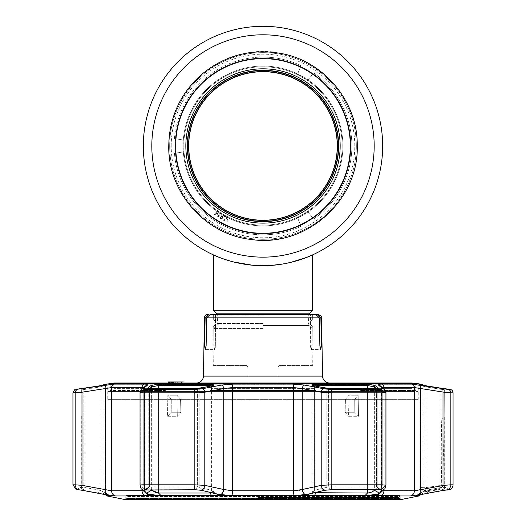 <?xml version="1.0" encoding="UTF-8"?>
<svg xmlns="http://www.w3.org/2000/svg" width="526" height="526" viewBox="0 0 526 526"><rect width="100%" height="100%" fill="white"/><g stroke="black" fill="none" stroke-linecap="round" stroke-linejoin="round"><path stroke-width="0.39" stroke-dasharray="2.63 1.97" d="M231.262 261.356L233.498 261.948L231.262 261.356M251.842 265.117L255.505 265.406M262.954 265.637L263 265.637C236.292 266.024 213.306 254.9 213.727 255.025C213.313 254.893 236.292 266.024 263 265.637L272.856 265.236M267.313 265.564L273.79 265.15M277.656 264.736L281.055 264.269M285.191 263.565L292.883 261.849M298.038 260.396L300.977 259.456M290.017 262.553L287.242 263.158M281.075 264.269L277.682 264.736M273.651 265.163L267.096 265.571M266.794 265.577L263.007 265.637M255.531 265.406L251.862 265.124M244.958 264.276L241.75 263.736M183.804 145.972A79.196 79.196 0 0 1 263 66.776A79.196 79.196 0 0 1 342.196 145.972A79.196 79.196 0 0 1 263 225.161A79.196 79.196 0 0 1 183.804 145.972A79.196 79.196 0 0 1 263 66.776A79.196 79.196 0 0 1 342.196 145.972A79.196 79.196 0 0 0 263 66.776A79.196 79.196 0 0 0 183.804 145.972A79.196 79.196 0 0 0 263 225.161A79.196 79.196 0 0 0 342.196 145.972A79.196 79.196 0 0 1 263 225.161A79.196 79.196 0 0 1 183.804 145.972A79.196 79.196 0 0 1 263 66.776A79.196 79.196 0 0 1 342.196 145.972A79.196 79.196 0 0 1 263 225.161A79.196 79.196 0 0 1 183.804 145.972A79.196 79.196 0 0 0 263 225.161A79.196 79.196 0 0 0 342.196 145.972A79.196 79.196 0 0 1 263 225.161A79.196 79.196 0 0 1 183.804 145.972M312.273 310.761L213.727 310.761M263 328.579L213.727 328.579L263 328.579M282.12 264.105L290.497 262.441M183.101 145.972A79.899 79.899 0 0 1 263 66.072A79.899 79.899 0 0 1 342.899 145.972A79.899 79.899 0 0 1 263 225.864A79.899 79.899 0 0 1 183.101 145.972A79.899 79.899 0 0 1 263 66.072A79.899 79.899 0 0 1 342.899 145.972A79.899 79.899 0 0 1 263 225.864A79.899 79.899 0 0 1 183.101 145.972A79.899 79.899 0 0 0 263 225.864A79.899 79.899 0 0 0 342.899 145.972A79.899 79.899 0 0 0 263 66.072A79.899 79.899 0 0 0 183.101 145.972A79.899 79.899 0 0 0 263 225.864A79.899 79.899 0 0 0 342.899 145.972A79.899 79.899 0 0 0 263 66.072A79.899 79.899 0 0 0 183.101 145.972M337.62 145.972A74.62 74.62 0 0 1 263 220.585A74.62 74.62 0 0 1 188.38 145.972A74.62 74.62 0 0 1 263 71.352A74.62 74.62 0 0 1 337.62 145.972A74.62 74.62 0 0 1 263 220.585A74.62 74.62 0 0 1 188.38 145.972A74.62 74.62 0 0 1 263 71.352A74.62 74.62 0 0 1 337.62 145.972A74.62 74.62 0 0 0 263 71.352A74.62 74.62 0 0 0 188.38 145.972A74.62 74.62 0 0 0 263 220.585A74.62 74.62 0 0 0 337.62 145.972A74.62 74.62 0 0 0 263 71.352A74.62 74.62 0 0 0 188.38 145.972A74.62 74.62 0 0 0 263 220.585A74.62 74.62 0 0 0 337.62 145.972A74.62 74.62 0 0 1 263 220.585A74.62 74.62 0 0 1 188.38 145.972A74.62 74.62 0 0 1 263 71.352A74.62 74.62 0 0 1 337.62 145.972M350.875 145.972A87.875 87.875 0 0 1 263 233.84A87.875 87.875 0 0 1 175.125 145.972A87.875 87.875 0 0 1 263 58.097A87.875 87.875 0 0 1 350.875 145.972A87.875 87.875 0 0 0 263 58.097A87.875 87.875 0 0 0 175.125 145.972A87.875 87.875 0 0 0 263 233.84A87.875 87.875 0 0 0 350.875 145.972M185.842 145.972A77.158 77.158 0 0 0 263 223.123A77.158 77.158 0 0 0 340.158 145.972A77.158 77.158 0 0 0 263 68.814A77.158 77.158 0 0 0 185.842 145.972M338.409 145.972A75.409 75.409 0 0 0 263 70.563A75.409 75.409 0 0 0 187.591 145.972A75.409 75.409 0 0 0 263 221.38A75.409 75.409 0 0 0 338.409 145.972M263 71.707A74.265 74.265 0 0 1 337.265 145.972A74.265 74.265 0 0 1 263 220.236A74.265 74.265 0 0 1 188.735 145.972A74.265 74.265 0 0 1 263 71.707M263 57.097A88.874 88.874 0 0 1 301.017 65.638C299.439 69.235 296.815 76.02 297.723 74.718A79.255 79.255 0 0 1 300.813 76.323A79.255 79.255 0 0 0 297.716 74.725C296.815 76.02 299.439 69.235 301.017 65.638C299.439 69.235 296.815 76.02 297.723 74.718A79.255 79.255 0 0 1 300.813 76.323A79.255 79.255 0 0 0 297.716 74.725C296.815 76.02 299.439 69.235 301.017 65.638A88.874 88.874 0 0 0 174.422 138.732C173.843 138.588 184.652 140.021 183.929 140.37L183.929 140.37C184.652 140.021 173.836 138.588 174.422 138.732A88.874 88.874 0 0 1 263 57.097M301.293 76.717L302.509 77.539L301.293 76.717M303.831 78.183L304.409 78.394A79.255 79.255 0 0 1 307.322 80.274A79.255 79.255 0 0 0 304.409 78.394L303.831 78.183L304.409 78.394A79.255 79.255 0 0 1 307.322 80.274L307.322 80.274A79.255 79.255 0 0 0 304.409 78.394L303.831 78.183M307.388 80.294C306.724 81.668 311.918 75.165 313.562 72.877A88.874 88.874 0 0 1 313.562 219.059C311.918 216.778 306.724 210.275 307.388 211.649L307.388 211.649C306.724 210.275 311.918 216.778 313.562 219.059C311.918 216.778 306.724 210.275 307.388 211.649L307.322 211.669A79.255 79.255 0 0 1 304.409 213.543A79.255 79.255 0 0 0 307.322 211.669L307.388 211.649C306.724 210.275 311.918 216.778 313.562 219.059A88.874 88.874 0 0 0 313.562 72.877C311.918 75.165 306.724 81.668 307.388 80.294L307.388 80.294C306.724 81.668 311.918 75.165 313.562 72.877C311.918 75.165 306.724 81.668 307.388 80.294M304.409 213.543L300.813 215.621A79.255 79.255 0 0 1 297.716 217.212A79.255 79.255 0 0 0 300.813 215.621A79.255 79.255 0 0 1 297.716 217.212A79.255 79.255 0 0 0 300.813 215.621L304.409 213.543A79.255 79.255 0 0 0 307.322 211.669A79.255 79.255 0 0 1 304.409 213.543L303.831 213.76L304.409 213.543M297.723 217.225C296.815 215.916 299.439 222.708 301.017 226.298A88.874 88.874 0 0 1 174.422 153.211C173.902 153.336 184.968 151.896 183.929 151.527L183.942 151.527A79.255 79.255 0 0 1 183.778 148.043A79.255 79.255 0 0 0 183.942 151.527C184.968 151.896 173.902 153.336 174.422 153.211C173.909 153.349 184.955 151.863 183.942 151.554A79.255 79.255 0 0 1 183.778 148.043L183.876 147.431L183.778 148.043A79.255 79.255 0 0 0 183.942 151.554C184.955 151.863 173.909 153.349 174.422 153.211A88.874 88.874 0 0 0 301.017 226.298C299.439 222.708 296.815 215.923 297.723 217.225C296.815 215.916 299.439 222.708 301.017 226.298C299.439 222.708 296.815 215.923 297.723 217.225L297.723 217.225M183.778 143.894A79.255 79.255 0 0 1 183.942 140.435A79.255 79.255 0 0 0 183.778 143.894L183.876 147.431L183.778 143.894A79.255 79.255 0 0 1 183.942 140.435L183.942 140.435A79.255 79.255 0 0 0 183.778 143.894L183.876 144.505L183.778 143.894M227.705 217.323L224.286 220.769L223.695 220.473L227.607 216.521L228.396 216.909L227.633 222.426L227.041 222.13L227.705 217.323L224.286 220.769L223.695 220.473L227.607 216.521L228.396 216.909L227.633 222.426L227.041 222.13L227.705 217.323M219.986 217.849L220 216.949L221.433 218.428L222.544 218.034L222.445 217.33L220.959 215.949L221.117 214.352L222.63 213.931L224.346 214.924L224.53 216.587L222.827 214.693L221.466 215.075L223.149 217.212L222.63 218.994L220.618 218.737L219.921 217.297L220 216.949L220.565 217.277L221.433 218.428L222.432 218.231L222.616 217.685L220.959 215.949L220.835 214.838L221.531 214.075L223.162 214.108L224.346 214.924L224.53 216.587L222.827 214.693L221.466 215.075L223.149 217.212L222.952 218.658L221.091 219.013L219.986 217.849M217.876 210.748L216.502 212.8L219.059 214.509L220.433 212.458L220.986 212.826L218.053 217.212L217.501 216.844L218.691 215.075L216.127 213.359L214.943 215.134L214.391 214.766L217.323 210.38L217.876 210.748L216.502 212.8L219.059 214.509L220.433 212.458L220.986 212.826L218.053 217.212L217.501 216.844L218.691 215.075L216.127 213.359L214.943 215.134L214.391 214.766L217.323 210.38L217.876 210.748M174.422 138.732C173.843 138.588 184.652 140.021 183.929 140.37C184.652 140.021 173.836 138.588 174.422 138.732M213.286 365.425L246.28 365.425L248.042 367.181L248.042 383.02L277.958 383.02L248.042 383.02L248.042 367.181L246.28 365.425L213.286 365.425L212.951 326.271L213.727 326.271L213.904 346.062L214.7 349.586L215.699 346.062L214.7 349.586L205.199 349.586L206.126 346.062L213.904 346.062L204.621 346.062L205.199 349.586L214.7 349.586L213.904 346.062L213.727 326.271L212.951 326.271M277.958 383.02L277.958 367.181L279.72 365.425L277.958 367.181L277.958 383.02M312.714 365.425L279.72 365.425L312.714 365.425L313.049 326.271L312.273 326.271L310.162 324.115L310.202 321.629L312.332 319.604L312.378 314.39L317.316 314.39L320.88 317.849L321.544 317.849M312.378 314.39L312.332 319.604L310.202 321.629L310.162 324.115L312.273 326.271L312.096 346.062L311.3 349.586L320.801 349.586L321.379 346.062L312.096 346.062L319.874 346.062L320.801 349.586L311.3 349.586L310.301 346.062L311.3 349.586L312.096 346.062L312.273 326.271L313.049 326.271M319.874 346.062L319.361 317.849L315.699 314.39L310.59 314.39L310.301 346.062L319.874 346.062L310.301 346.062L310.59 314.39L215.41 314.39L215.699 346.062L206.126 346.062L215.699 346.062L215.41 314.39L210.301 314.39L206.639 317.849L206.126 346.062M208.684 314.39L205.12 317.849L204.621 346.062M321.379 346.062L320.88 317.849M329.598 383.02L196.402 383.02L329.598 383.02M412.062 383.02L113.938 383.02M413.285 383.52A1.762 1.762 0 0 1 413.817 384.782L112.183 384.782L413.817 384.782L413.817 391.449L112.183 391.449L413.817 391.449M112.715 383.52A1.762 1.762 0 0 0 112.183 384.782L112.183 391.449M172.758 383.02L178.156 383.02L171.903 383.02L172.758 383.02L172.758 381.968L173.988 381.968L173.988 383.02M173.975 381.968L178.156 381.968L178.156 383.02M178.156 381.968L174.132 381.968L174.132 383.02M174.132 381.968L172.758 381.968M173.37 381.968L173.37 383.02M171.903 381.968L171.903 383.02M173.126 383.02L177.88 383.02L172.896 383.02L173.126 381.968L169.089 381.968L169.089 383.02M169.089 381.968L173.126 381.968M169.201 381.968L169.201 383.02L173.179 383.02L173.179 381.968L169.214 381.968M177.88 381.968L177.88 383.02M168.123 383.02L179.603 383.02L172.528 383.02L173.606 383.02L173.606 381.968L172.528 381.968L177.538 381.968L173.179 381.968M168.123 381.968L171.193 381.968L168.353 381.968L169.635 381.968L169.635 383.02M169.635 381.968L173.606 381.968M172.239 381.968L171.976 383.02L173.179 383.02M171.976 381.968L171.976 383.02M169.379 381.968L177.834 381.968L177.834 383.02L173.606 383.02M169.379 383.02L177.834 383.02L177.834 381.968L178.682 381.968L177.15 381.968L177.15 383.02M177.15 381.968L174.454 381.968L174.454 383.02M171.68 383.02L172.239 383.02M171.68 381.968L170.141 381.968L171.68 381.968M174.454 381.968L172.528 381.968L175.98 381.968L175.98 383.02M175.98 381.968L173.291 381.968L173.291 383.02M173.291 381.968L175.336 381.968L175.336 383.02M175.336 381.968L177.854 381.968M175.158 383.02L172.028 383.02L171.936 381.968L175.158 381.968L175.158 383.02M175.158 381.968L172.028 381.968M168.353 381.968L177.019 381.968L177.012 383.02L168.32 383.02M177.012 381.968L168.32 381.968M168.156 381.968L168.156 383.02M171.081 381.968L171.081 383.02M171.193 381.968L171.193 383.02M168.379 381.968L168.379 383.02L177.012 383.02M177.019 381.968L177.019 383.02M108.31 391.449L417.69 391.449L108.31 391.449M182.568 383.02L178.518 383.02M178.288 383.02L177.479 383.02M177.834 383.02L178.682 383.02L177.834 383.02M318.026 314.39L317.316 314.39M310.59 314.39L210.301 314.39L213.622 314.39L213.668 319.604L215.798 321.629L215.838 324.115L213.727 326.271L215.838 324.115L215.798 321.629L213.668 319.604L213.622 314.39L212.846 314.39L213.622 314.39M400.247 498.438A1.059 1.059 0 0 0 401.305 499.47L124.695 499.47A1.059 1.059 0 0 0 125.753 498.438L400.247 498.438L125.753 498.438L125.786 496.511L400.214 496.511L400.247 498.438M399.155 495.479A1.059 1.059 0 0 1 400.214 496.511L125.786 496.511A1.059 1.059 0 0 1 126.845 495.479L399.155 495.479L126.845 495.479M453.064 484.814L444.016 485.347A5.28 1.782 79.6 0 1 443.543 490.331L449.651 489.752L444.266 486.846L442.142 486.846L441.005 487.517L443.201 490.39L441.005 487.517L425.955 490.239L420.359 493.026L423.147 493.026L420.287 492.993L425.955 490.239L441.005 487.517L442.142 486.846L444.266 486.846L444.266 416.283M197.046 388.55A1.059 0.381 90 0 1 197.368 389.595L148.858 389.339L197.368 389.595A1.059 0.381 -90 0 0 196.98 388.536A1.059 0.381 -90 0 0 196.915 388.55L212.031 385.874C214.937 385.104 214.391 384.631 210.374 384.453A1.059 0.348 -90 0 0 210.084 385.499L212.918 386.13L212.918 491.764L211.932 492.757M211.577 492.869L211.15 492.954M210.242 493.026L158.556 493.026L158.556 385.499L210.084 385.499L210.084 493.026L211.511 495.985C216.725 495.84 218.56 495.196 217.028 494.052L223.011 495.229M416.868 490.456L383.934 490.797L381.35 489.956L381.35 388.221L381.508 388.55L381.35 388.221L381.508 388.55L381.35 388.221L383.934 387.563L414.389 387.563L444.016 392.212L444.016 485.347L420.287 489.653M107.784 388.057L111.611 387.563L142.066 387.563L144.492 388.55L140.192 392.212A3.518 3.426 -131.1 0 1 141.343 389.562A3.518 3.426 -131.1 0 0 140.192 392.212L140.192 392.212C139.62 392.613 140.883 392.823 143.979 392.837L194.179 392.837L204.792 392.212L223.754 388.55L232.545 387.563L293.455 387.563L302.246 388.55L321.208 392.212L331.821 392.837L382.021 392.837L385.808 392.212L385.966 485.196L382.021 484.814L331.821 484.814L321.208 485.347L302.246 489.528A5.28 3.347 -102.1 0 0 305.915 494.71L311.701 493.112L314.594 490.239L313.082 491.764L313.812 492.652L313.082 491.764L314.594 490.239L326.863 487.517L324.003 490.39L330.584 489.752L379.884 489.752L382.257 490.331L381.107 491.481M382.678 490.719L381.35 489.956L381.35 388.221L382.441 387.649M99.532 385.867A1.059 0.355 -99 0 1 100.045 386.912L105.713 385.512L105.713 492.993L102.853 493.026L105.529 492.809L100.045 490.239L97.862 493.112L114.103 495.887M106.265 384.585L105.713 385.512L105.713 492.993L100.045 490.239L84.995 487.517L100.045 490.239L97.862 493.112M105.233 494.664L102.853 493.026L102.853 385.499L105.641 385.499L102.853 385.499A1.059 1.059 0 0 1 102.872 385.295M87.96 387.728L99.506 385.874A1.059 0.355 81 0 1 99.519 385.874A1.059 0.355 81 0 1 100.045 386.912L83.858 389.595A1.059 1.045 -90 0 0 82.812 388.536L80.682 388.536A1.059 1.059 0 0 1 81.734 389.595L84.995 389.339A1.059 0.355 80.7 0 0 84.469 388.293A1.059 0.355 -99.3 0 0 84.449 388.3L86.409 387.978M107.159 495.985L110.013 495.926L105.529 492.809L110 495.913M212.188 492.652L212.918 491.764L211.406 490.239L212.918 491.764L212.918 386.13L212.438 385.755M211.748 385.926A1.059 0.671 -101 0 0 211.406 386.912L212.918 386.13L211.406 386.912L211.406 490.239L197.368 486.846L149.489 486.846L148.858 487.517L151.133 489.752M444.174 416.283L444.266 395.164L444.174 416.283M443.168 388.536A1.059 1.045 90 0 0 442.142 389.595L442.142 486.846L442.142 389.595A1.059 1.045 -90 0 1 443.188 388.536L445.318 388.536L444.266 389.595L441.005 389.339L444.266 389.595L444.266 395.164M416.059 495.985L420.359 493.026L420.287 385.512L425.955 386.912L420.359 385.499L423.147 385.499L423.147 493.026L420.767 494.664L415.987 495.926L420.471 492.809L416 495.913M377.786 388.497L377.168 389.411L377.168 487.332L376.511 486.846L376.511 389.595L326.863 389.339L376.511 389.595A1.059 0.664 90 0 1 377.168 388.536L377.786 388.497L376.511 389.595L377.168 389.411L377.142 487.517L381.159 489.798M374.867 489.752L377.142 487.517L376.511 486.846L328.632 486.846L314.594 490.239L314.594 386.912L313.088 386.13L314.594 386.912L326.863 389.339A1.059 0.671 101.3 0 0 326.514 388.346M107.784 399.319L418.216 399.319L107.784 399.319L107.784 383.743L110.19 383.743L110.19 390.522L162.988 390.522L110.19 390.522L110.19 383.743L111.446 383.52L113.833 388.372L165.368 388.372L163.882 383.743M163.81 383.52L165.368 388.372L113.833 388.372L111.446 383.52L163.81 383.52L162.988 383.743L162.988 390.522L165.368 390.522L165.368 388.372L165.368 390.522L162.988 390.522L162.988 383.743L210.203 383.743L210.203 390.522L211.459 390.522L211.459 388.372L314.541 388.372L315.363 383.52L314.541 388.372L211.459 388.372L211.459 390.522L210.203 390.522L315.797 390.522L210.203 390.522L210.203 383.743L210.637 383.52L211.459 388.372L210.637 383.52L315.363 383.52L315.797 383.743L315.797 390.522L314.541 390.522L314.541 388.372L314.541 390.522L315.797 390.522L315.797 383.743L363.012 383.743L363.012 390.522L360.632 390.522L360.632 388.372L412.167 388.372L414.554 383.52L412.167 388.372L360.632 388.372L360.632 390.522L415.81 390.522L363.012 390.522L363.012 383.743L362.19 383.52L414.554 383.52L415.81 383.743L415.81 390.522L415.81 383.743L418.216 383.743L418.216 399.319M299.149 490.291L293.455 490.797L232.545 490.797L223.754 489.528L204.792 485.347A5.28 3.347 -77.3 0 1 201.714 490.331L214.299 493.112L211.406 490.239L214.299 493.112L217.212 494.164L212.221 490.719L217.212 494.164M155.071 495.479L161.364 495.985L211.511 495.985M313.562 385.755L313.088 386.13L315.916 385.499L367.444 385.499L374.361 386.912L377.142 389.339A1.059 1.026 -48.5 0 1 377.55 388.523M375.525 385.874C373.848 385.104 370.968 384.631 366.878 384.453L315.626 384.453C311.609 384.631 311.063 385.104 313.969 385.874A1.059 0.671 101 0 1 314.114 385.874L326.396 388.3A1.059 0.671 -78.7 0 1 326.863 389.339L326.863 487.517L328.632 486.846L376.511 486.846L376.511 389.595A1.059 0.664 -90 0 1 377.168 388.536L329.02 388.536A1.059 0.381 -90 0 0 328.632 389.595A1.059 0.381 90 0 1 329.02 388.536A1.059 0.381 -90 0 1 329.085 388.55L377.287 388.55L378.299 388.3L375.525 385.874A1.059 1.026 -49.3 0 0 374.361 386.912L374.361 490.239L374.025 490.666M345.135 412.259L345.444 399.273L354.708 399.273L358.167 395.21L349.021 395.21L345.444 399.273L349.021 395.21L358.167 395.21L354.708 399.273L345.444 399.273L345.135 412.259L348.554 416.283L345.135 412.259L354.794 412.259L354.708 399.273L354.794 412.259L345.135 412.259M358.482 416.283L358.167 395.21L358.482 416.283L354.794 412.259L358.482 416.283L348.699 416.283L349.021 395.21L348.554 416.283L358.482 416.283M314.252 385.926A1.059 0.671 -79 0 1 314.594 386.912L314.594 490.239L311.701 493.112L324.003 490.39L326.863 487.517L326.863 389.339L314.594 386.912A1.059 0.671 101 0 0 314.114 385.874L312.806 385.499L313.088 386.13L312.806 385.499M149.772 388.536L148.858 389.339A1.059 1.026 48.5 0 0 147.701 388.3L196.915 388.55M150.475 385.874A1.059 1.026 -130.7 0 1 151.639 386.912L158.556 385.499A1.059 0.69 -90 0 1 159.122 384.453C155.032 384.631 152.152 385.104 150.475 385.874L147.701 388.3M326.396 388.3A1.059 0.671 -78.7 0 0 326.251 388.3L329.085 388.55M313.969 385.874L326.251 388.3M367.792 493.02L315.909 493.026M309.426 495.479L314.489 495.985L364.636 495.985L377.714 494.052L377.037 494.71A5.28 5.128 -133.5 0 0 379.943 493.362L379.943 493.362A5.28 5.128 -133.5 0 0 381.508 489.528L381.508 388.55A3.518 3.432 -50.3 0 0 380.291 385.841L380.291 385.841A3.518 3.432 -50.3 0 0 378.477 385.078L382.737 388.747L380.199 389.372L330.769 389.372L323.674 388.747L304.666 385.078L292.903 384.098L233.097 384.098L221.334 385.078L202.326 388.747L195.231 389.372L145.801 389.372L143.263 388.747L147.523 385.078C148.194 384.447 147.109 384.118 144.262 384.098L114.366 384.098L81.491 388.918M380.16 492.408L379.443 493.112L374.361 490.239L377.142 487.517L382.198 490.39M379.443 493.112L377.714 494.052M373.999 490.692L372.618 491.613M372.099 491.863L371.639 492.06M370.435 492.494L369.443 492.763M368.93 492.875L368.384 492.961M381.061 491.527L380.213 492.356M382.172 490.022L376.964 486.958L382.257 490.331A5.28 5.122 -134.9 0 0 384.328 489.088L384.328 489.088A5.28 5.122 -134.9 0 0 385.808 485.347L385.808 392.212A3.518 3.426 -48.9 0 0 384.657 389.562L384.657 389.562A3.518 3.426 -48.9 0 0 382.737 388.747M379.884 489.752L376.511 486.846L379.884 489.752A5.28 3.307 90 0 0 382.021 484.814L382.021 392.837A3.518 2.203 90 0 0 380.199 389.372M315.39 493.013L314.489 492.882M314.456 492.875L313.93 492.704M376.228 388.536L377.142 389.339L377.142 487.517L377.142 389.339A1.059 1.026 131.5 0 1 378.299 388.3M423.128 385.295L420.359 385.499L420.359 493.026L416.132 495.985L418.841 495.985M428.138 493.112L425.955 490.239L425.955 386.912L425.955 490.239L428.138 493.112M447.376 489.752L447.468 489.752A5.28 5.221 90 0 0 450.841 484.814L450.841 392.837L453.064 392.837M422.273 384.453L419.498 384.453L426.494 385.874A1.059 0.355 99 0 0 426.481 385.874A1.059 0.355 99 0 0 425.955 386.912L441.005 389.339A1.059 0.355 -80.7 0 1 441.538 388.293A1.059 0.355 -80.7 0 1 441.551 388.3L445.502 388.55M426.494 385.874L441.551 388.3A1.059 0.355 99.3 0 0 441.005 389.339L441.005 487.517L441.005 389.339L425.955 386.912A1.059 0.355 -81 0 1 426.468 385.867M143.322 490.719L144.65 489.949L142.066 490.797L111.611 490.797L81.984 485.347A5.28 1.782 -79.6 0 0 82.457 490.331L84.995 487.517L83.858 486.846L84.995 487.517L82.799 490.39M81.734 416.283L81.734 486.846L83.858 486.846L81.734 486.846L76.349 489.752L82.457 490.331M212.031 385.874A1.059 0.671 79 0 0 211.886 385.874A1.059 0.671 79 0 0 211.406 386.912L199.137 389.339A1.059 0.671 78.7 0 1 199.485 388.346M151.948 490.64L151.639 386.912L148.858 389.339A1.059 1.026 -131.5 0 0 148.45 388.523M148.832 389.411L148.858 487.517L148.832 389.411L148.214 388.497L148.832 389.411M144.841 489.798L149.489 486.846L148.858 487.517L149.489 486.846L197.368 486.846L211.406 490.239L211.406 386.912L199.137 389.339A1.059 0.671 -101.3 0 1 199.604 388.3A1.059 0.671 -101.3 0 1 199.749 388.3M171.206 412.259L171.292 399.273L180.556 399.273L176.979 395.21L167.833 395.21L171.292 399.273L167.833 395.21L176.979 395.21L180.556 399.273L171.292 399.273L171.206 412.259L167.662 416.283L171.206 412.259L180.865 412.259L180.556 399.273L180.865 412.259L171.206 412.259M177.301 416.283L176.979 395.21L177.301 416.283L180.865 412.259L177.446 416.283L167.518 416.283L167.833 395.21L167.518 416.283L177.301 416.283M202.326 388.747A3.518 2.236 78.8 0 1 204.792 392.212L204.792 485.347L194.179 484.814L143.979 484.814C140.889 484.827 139.627 485.005 140.192 485.347A5.28 5.122 -45.1 0 0 141.672 489.088L141.672 489.088A5.28 5.122 134.9 0 0 143.743 490.331L149.036 486.958L143.828 490.022M140.192 485.347L140.192 392.212L140.192 485.347L144.65 489.949L140.192 485.347A5.28 5.122 134.9 0 0 141.672 489.088C141.185 489.121 140.639 487.826 140.034 485.196L140.034 392.389L141.343 389.562A3.518 3.426 -131.1 0 1 143.263 388.747M201.997 490.39L199.137 487.517L201.997 490.39M141.672 489.088L146.057 493.362L144.65 489.949L146.057 493.362A5.28 5.128 133.5 0 1 144.492 489.528L144.492 388.55A3.518 3.432 -129.7 0 1 145.709 385.841A3.518 3.432 -129.7 0 0 144.492 388.55L144.492 489.528A5.28 5.128 -46.5 0 0 146.057 493.362L146.057 493.362A5.28 5.128 133.5 0 0 148.963 494.71L148.983 494.723M106.324 384.572L105.713 385.512L100.045 386.912L84.995 389.339A1.059 0.355 -99.3 0 0 84.462 388.293L106.502 384.453A1.059 1.039 -90 0 0 105.641 385.499L105.641 493.026L109.868 495.985L102.314 494.052M80.498 388.55L84.449 388.3M81.813 395.21L81.826 416.283L81.813 395.21M72.936 392.837L81.984 392.212L105.246 388.55L105.246 489.528A5.28 1.782 -80.1 0 0 106.048 494.71M114.129 495.887L145.268 495.972L148.95 495.479M145.367 491.942L143.743 490.331L146.116 489.752L195.416 489.752L201.714 490.331M105.858 385.078A3.518 1.19 81.3 0 0 105.246 388.55L105.713 388.451M144.65 489.956L144.65 388.221L143.559 387.649M446.442 389.207L420.142 385.078A3.518 1.19 -81.3 0 1 420.754 388.55L420.754 489.528A5.28 1.782 80.1 0 1 419.952 494.71L423.686 494.052M420.142 385.078L411.634 384.098L381.738 384.098C378.884 384.125 377.8 384.447 378.477 385.078M324.286 490.331A5.28 3.347 77.3 0 1 321.208 485.347L321.208 392.212A3.518 2.236 101.2 0 1 323.674 388.747M302.246 489.528L302.246 388.55A3.518 2.242 100.7 0 1 304.666 385.078M220.085 494.71A5.28 3.347 -77.9 0 0 223.754 489.528L223.754 388.55A3.518 2.242 79.3 0 0 221.334 385.078M144.65 489.949L144.65 388.221L145.709 385.841A3.518 3.432 -129.7 0 1 147.523 385.078M81.984 485.347L81.984 392.212A3.518 1.19 80.8 0 1 82.589 388.747M80.932 389.003L75.843 389.372M384.657 389.562A3.518 3.426 -48.9 0 1 385.808 392.212L385.808 485.347L381.508 489.528L385.808 485.347A5.28 5.122 45.1 0 1 384.328 489.088L379.943 493.362A5.28 5.128 46.5 0 0 381.508 489.528L381.508 388.55L385.808 392.212L381.508 388.55A3.518 3.432 -50.3 0 0 380.291 385.841L381.35 388.221L380.291 385.841L384.657 389.562L385.966 392.389M443.411 388.747A3.518 1.19 -80.8 0 1 444.016 392.212M450.841 392.837A3.518 3.478 -90 0 0 447.968 389.372L447.435 389.332M158.221 493.02L157.116 492.882M157.07 492.875L156.321 492.711M155.163 492.362L154.309 492.04M153.908 491.863L152.014 490.705M154.374 495.374L148.286 494.052L146.557 493.112L151.639 490.239L148.858 487.517L143.802 490.39M146.287 492.849L145.59 492.165M224.845 495.479L233.353 495.972L292.647 495.972L305.915 494.71M377.037 494.71C376.287 495.518 377.517 495.946 380.732 495.972A5.28 3.984 90 0 0 383.934 490.797L383.934 387.563A3.518 2.656 90 0 0 381.738 384.098M380.732 495.972L410.372 495.972L419.952 494.71M308.972 494.052L309.124 495.374M421.129 487.589L420.872 489.114C424.331 489.824 424.331 489.824 420.872 489.114C424.331 489.824 424.331 489.824 420.872 489.114L421.129 487.589L425.232 487.72A3.518 1.17 81.9 0 1 424.613 491.133A3.518 3.465 101.1 0 1 423.371 491.126L423.371 491.126A3.518 3.465 101.1 0 1 420.872 489.114A3.518 3.465 -78.9 0 0 423.371 491.126L425.961 491.639L423.469 489.653M425.232 487.707L421.129 487.576L425.232 487.707L438.94 485.669A3.518 1.17 81.3 0 1 438.342 489.101A3.518 1.17 81.3 0 0 438.94 485.669L441.248 485.735C443.411 486.169 443.411 486.169 441.248 485.735C443.411 486.169 443.411 486.169 441.248 485.735A1151.46 1151.46 0 0 0 441.248 418.985A1151.46 1151.46 0 0 1 441.248 485.735A3.518 3.491 -78.6 0 1 438.342 489.101A3.518 3.491 -78.6 0 0 441.248 485.735L438.94 485.669L425.232 487.707A3.518 1.17 81.9 0 1 425.232 487.72A3.518 1.17 81.9 0 0 425.232 487.707M441.248 418.985C443.411 418.551 443.411 418.551 441.248 418.985C443.411 418.551 443.411 418.551 441.248 418.985M425.232 487.72A3.518 1.17 81.9 0 1 424.613 491.133C428.177 491.83 428.177 491.83 424.613 491.133C428.177 491.83 428.177 491.83 424.613 491.133L438.342 489.101C440.505 489.528 440.505 489.528 438.342 489.101C440.505 489.528 440.505 489.528 438.342 489.101L424.613 491.133A3.518 3.465 -78.9 0 1 423.371 491.126L427.283 491.659L439.966 489.423L442.872 486.057L443.365 452.36L442.872 418.663M130.619 499.7L395.381 499.7M258.253 497.589L399.037 497.589L258.253 497.589M267.747 495.479L126.963 495.479L267.747 495.479M183.942 151.554L183.442 151.797L183.942 151.554M356.339 145.972A93.339 93.339 0 0 1 263 239.31A93.339 93.339 0 0 1 169.661 145.972A93.339 93.339 0 0 1 263 52.633A93.339 93.339 0 0 1 356.339 145.972A93.339 93.339 0 0 1 263 239.31A93.339 93.339 0 0 1 169.661 145.972A93.339 93.339 0 0 1 263 52.633A93.339 93.339 0 0 1 356.339 145.972M374.183 145.972A111.183 111.183 0 0 1 263 257.155A111.183 111.183 0 0 1 151.817 145.972A111.183 111.183 0 0 1 263 34.788A111.183 111.183 0 0 1 374.183 145.972M263 323.536L217.593 323.536L263 323.536M263 315.797L217.593 315.797L263 315.797M309.229 313.805L216.771 313.805M263 325.528L309.229 325.528L263 325.528M187.144 145.972A75.856 75.856 0 0 1 263 70.116A75.856 75.856 0 0 1 338.856 145.972A75.856 75.856 0 0 1 263 221.821A75.856 75.856 0 0 1 187.144 145.972A75.856 75.856 0 0 0 263 221.821A75.856 75.856 0 0 0 338.856 145.972A75.856 75.856 0 0 0 263 70.116A75.856 75.856 0 0 0 187.144 145.972M171.22 145.972A91.78 91.78 0 0 1 263 54.191A91.78 91.78 0 0 1 354.78 145.972A91.78 91.78 0 0 1 263 237.752A91.78 91.78 0 0 1 171.22 145.972A91.78 91.78 0 0 0 263 237.752A91.78 91.78 0 0 0 354.78 145.972A91.78 91.78 0 0 0 263 54.191A91.78 91.78 0 0 0 171.22 145.972M175.671 145.972A87.329 87.329 0 0 0 263 233.294A87.329 87.329 0 0 0 350.329 145.972A87.329 87.329 0 0 0 263 58.642A87.329 87.329 0 0 0 175.671 145.972M322.563 376.103L203.437 376.103M204.456 317.849L205.12 317.849M206.639 317.849L319.361 317.849M100.045 386.912L100.045 490.239L100.045 386.912M106.502 384.453L103.727 384.453M82.832 388.536A1.059 1.045 90 0 1 83.858 389.595L81.734 389.595L81.734 395.164M83.351 388.464L82.812 388.536A1.059 1.045 -90 0 0 82.628 388.55M442.142 486.846L447.468 489.752L442.142 486.846M161.364 495.985L158.556 493.026M330.584 489.752L328.632 486.846L328.632 389.595L328.632 486.846L330.584 489.752A5.28 1.913 90 0 0 331.821 484.814L331.821 392.837A3.518 1.276 90 0 0 330.769 389.372M374.361 388.536L374.361 489.752M367.444 489.752L367.444 388.536M315.916 386.229L315.916 492.191M196.98 388.536L148.832 388.536A1.059 0.664 90 0 1 149.489 389.595A1.059 0.664 -90 0 0 148.832 388.536L148.832 388.536A1.059 0.664 -90 0 0 148.713 388.55M314.489 495.985L315.916 493.026L315.916 385.499A1.059 0.348 -90 0 0 315.626 384.453M364.636 495.985L367.444 493.026L367.444 385.499A1.059 0.69 -90 0 0 366.878 384.453M419.926 384.637A1.059 1.039 90 0 1 420.359 385.499A1.059 1.039 -90 0 0 419.498 384.453M78.032 389.372A3.518 3.478 90 0 0 75.159 392.837L75.159 484.814A5.28 5.221 -90 0 0 78.532 489.752L83.858 486.846L83.858 389.595L83.858 486.846L78.532 489.752M75.159 484.814L72.936 484.814M210.084 492.191L210.084 386.229M158.556 388.536L158.556 489.752M151.639 489.752L151.639 388.536M148.858 389.339L148.858 487.517L148.858 389.339M149.489 389.595L149.489 486.846L146.116 489.752L149.489 486.846L149.489 389.595M197.368 389.595L197.368 486.846L195.416 489.752L197.368 486.846L197.368 389.595M199.137 389.339L199.137 487.517L199.137 389.339M100.821 385.657L106.074 384.637A1.059 1.039 90 0 0 105.641 385.499L105.641 493.026L109.868 495.985M84.995 389.339L84.995 487.517L84.995 389.339M114.366 384.098A3.518 3.327 90 0 0 111.611 387.563L111.611 490.797A5.28 4.99 -90 0 0 115.628 495.972M144.262 384.098A3.518 2.656 90 0 0 142.066 387.563L142.066 490.797A5.28 3.984 -90 0 0 145.268 495.972M145.801 389.372A3.518 2.203 90 0 0 143.979 392.837L143.979 484.814A5.28 3.307 -90 0 0 146.116 489.752M195.231 389.372A3.518 1.276 90 0 0 194.179 392.837L194.179 484.814A5.28 1.913 -90 0 0 195.416 489.752M411.634 384.098A3.518 3.327 90 0 1 414.389 387.563L414.389 490.797A5.28 4.99 90 0 1 410.372 495.972M292.903 384.098A3.518 0.671 90 0 1 293.455 387.563L293.455 490.797A5.28 1.006 -90 0 1 292.647 495.972M233.353 495.972A5.28 1.006 -90 0 1 232.545 490.797L232.545 387.563A3.518 0.671 90 0 1 233.097 384.098M142.066 489.489L142.066 388.931M140.192 392.212L144.492 388.55M383.934 388.931L383.934 489.489M210.374 384.453L159.122 384.453M401.509 499.45L124.491 499.45M213.727 328.579L216.771 325.528L217.593 323.536L217.218 314.39M312.273 328.579L309.229 325.528L308.407 323.536L308.782 314.39M357.239 145.972C358.035 189.419 324.818 230.224 282.114 238.252C252.158 243.755 225.391 236.884 201.793 217.632C180.326 198.565 169.313 174.678 168.761 145.972C167.965 102.517 201.182 61.72 243.886 53.685C299.866 40.108 359.186 88.401 357.239 145.972M308.788 494.164L313.779 490.719L308.788 494.164M313.082 386.13L313.082 491.764L313.082 386.13M148.832 388.536L148.214 388.497M420.287 385.512L420.287 492.993L420.287 385.512L419.676 384.572L420.287 385.512M443.208 388.536L441.538 388.293M419.866 384.624L424.923 385.611M212.912 386.13L213.194 385.499L212.912 386.13M144.65 388.221L145.709 385.841L141.343 389.562M199.604 388.3L213.194 385.499M385.966 485.196C385.269 487.977 384.723 489.272 384.328 489.088M379.943 493.362L381.35 489.949L379.943 493.362M420.826 489.095A3.518 3.518 0 0 0 423.371 491.126A3.518 3.518 0 0 1 420.826 489.095M395.776 499.47L399.037 497.589L399.037 495.479M130.224 499.47L126.963 497.589L126.963 495.479"/><path stroke-width="0.79" d="M382.672 145.972A119.672 119.672 0 0 1 263 265.637A119.672 119.672 0 0 1 143.328 145.972A119.672 119.672 0 0 1 263 26.3A119.672 119.672 0 0 1 382.672 145.972A119.672 119.672 0 0 1 263 265.637A119.672 119.672 0 0 1 143.328 145.972A119.672 119.672 0 0 1 263 26.3A119.672 119.672 0 0 1 382.672 145.972A119.672 119.672 0 0 1 263 265.637A119.672 119.672 0 0 1 143.328 145.972A119.672 119.672 0 0 1 263 26.3A119.672 119.672 0 0 1 382.672 145.972M224.812 259.384L231.262 261.356L224.812 259.384M241.75 263.736L233.498 261.948L251.842 265.117M255.505 265.406L262.954 265.637M255.531 265.406L263.007 265.637C289.695 266.024 312.7 254.893 312.273 255.025C312.7 254.9 289.642 266.038 263 265.637C236.292 266.024 213.306 254.9 213.727 255.025C213.313 254.893 236.292 266.024 263 265.637L267.313 265.564M273.79 265.15L277.656 264.736M287.242 263.158L285.191 263.565M292.883 261.849L298.038 260.396M300.977 259.456L290.017 262.553M277.682 264.736L273.651 265.163M251.862 265.124L244.958 264.276M217.218 314.39L213.727 310.761L312.273 310.761L312.273 255.025L306.428 257.484L290.497 262.441M272.856 265.236L282.12 264.105M185.842 145.972A77.158 77.158 0 0 1 263 68.814A77.158 77.158 0 0 1 340.158 145.972A77.158 77.158 0 0 1 263 223.123A77.158 77.158 0 0 1 185.842 145.972M338.409 145.972A75.409 75.409 0 0 1 263 221.38A75.409 75.409 0 0 1 187.591 145.972A75.409 75.409 0 0 1 263 70.563A75.409 75.409 0 0 1 338.409 145.972M263 71.707A74.265 74.265 0 0 1 337.265 145.972A74.265 74.265 0 0 1 263 220.236A74.265 74.265 0 0 1 188.735 145.972A74.265 74.265 0 0 1 263 71.707M213.622 314.39L310.59 314.39M321.379 346.062L320.801 349.586L319.874 346.062L321.379 346.062L320.88 317.849L321.544 317.849L322.563 376.103A7.042 7.042 0 0 0 329.598 383.02M207.974 314.39A3.518 3.518 0 0 0 204.456 317.849L203.437 376.103L322.563 376.103M208.684 314.39L205.12 317.849L204.621 346.062L206.126 346.062L205.199 349.586L204.621 346.062M196.402 383.02A7.042 7.042 0 0 0 203.437 376.103M112.715 383.52A1.762 1.762 0 0 1 113.938 383.02L412.062 383.02A1.762 1.762 0 0 1 413.285 383.52M169.214 383.02L168.32 383.02L168.32 381.968L169.379 381.968L169.379 383.02L172.528 383.02L171.68 383.02L171.68 381.968L172.528 381.968L169.214 381.968L169.214 383.02M172.495 381.968L171.68 381.968L172.495 381.968M177.578 381.968L171.68 381.968M170.141 381.968L170.141 383.02M177.578 383.02L181.279 383.02L177.854 383.02L177.854 381.968M181.279 381.968L181.279 383.02M172.528 381.968L172.528 383.02M168.32 383.02L168.123 381.968L168.32 383.02M177.479 383.02L182.568 383.02M320.88 317.849L317.316 314.39L318.026 314.39C321.248 315.856 322.418 317.014 321.544 317.849M317.316 314.39L312.378 314.39M206.639 317.849L210.301 314.39L315.699 314.39L319.361 317.849L206.639 317.849L206.126 346.062M319.874 346.062L319.361 317.849M178.518 381.968L183.377 381.968L178.518 381.968M416.513 495.716L423.686 494.052L410.372 495.972L380.732 495.972C377.51 495.939 376.281 495.518 377.037 494.71L377.714 494.052L364.636 495.985L314.489 495.985C309.275 495.84 307.44 495.196 308.972 494.052L292.647 495.972L233.353 495.972L217.028 494.052C218.566 495.196 216.725 495.84 211.511 495.985L161.364 495.985L148.286 494.052L148.963 494.71C149.713 495.518 148.483 495.946 145.268 495.972L115.628 495.972L102.314 494.052L109.868 495.985L107.159 495.985L124.491 499.45A1.059 1.059 0 0 0 124.695 499.47L401.305 499.47A1.059 1.059 0 0 0 401.509 499.45L418.841 495.985L416.059 495.985M308.795 494.157L324.286 490.331A5.28 3.347 -102.7 0 1 321.208 485.347L331.821 484.814L382.021 484.814L385.966 485.196L385.966 392.389L382.021 392.837L331.821 392.837L321.208 392.212L302.246 388.55L293.455 387.563L232.545 387.563L223.754 388.55L204.792 392.212L194.179 392.837L143.979 392.837C140.883 392.823 139.62 392.613 140.192 392.212M140.192 485.347C139.62 485.005 140.883 484.827 143.979 484.814L194.179 484.814L204.792 485.347A5.28 3.347 102.7 0 1 201.714 490.331L217.212 494.164M110.013 495.926L109.487 495.716M443.168 388.536A1.059 1.045 90 0 1 443.372 388.55L450.157 389.372A3.518 3.518 0 0 1 453.064 392.837L453.064 484.814A5.28 5.28 0 0 1 449.651 489.752L443.543 490.331L428.138 493.112L420.767 494.664L418.841 495.985M211.932 492.757L211.577 492.869M211.15 492.954L210.242 493.026M366.878 384.453C370.968 384.631 373.848 385.104 375.525 385.874L378.299 388.3L377.287 388.55L329.085 388.55L313.969 385.874C311.063 385.104 311.609 384.631 315.626 384.453L366.878 384.453A1.059 0.69 90 0 1 367.444 385.499L313.562 385.755M210.374 384.453C214.391 384.631 214.937 385.104 212.031 385.874L196.915 388.55L148.713 388.55L147.701 388.3L150.475 385.874C152.152 385.104 155.032 384.631 159.122 384.453L210.374 384.453A1.059 0.348 90 0 0 210.084 385.499L158.556 385.499L151.639 386.912L149.772 388.536M443.372 388.55L426.494 385.874L419.498 384.453L422.273 384.453L418.216 383.743L414.554 383.52L111.446 383.52L103.727 384.453L106.502 384.453L99.506 385.874L75.843 389.372L114.366 384.098L144.262 384.098C147.116 384.125 148.201 384.447 147.523 385.078L143.263 388.747L145.801 389.372L195.231 389.372L202.326 388.747L221.334 385.078L233.097 384.098L292.903 384.098L304.666 385.078L323.674 388.747L330.769 389.372L380.199 389.372L382.737 388.747L378.477 385.078C377.806 384.447 378.891 384.118 381.738 384.098L411.634 384.098L447.968 389.372A3.518 3.478 90 0 1 450.841 392.837L444.016 392.212L450.841 392.837L450.841 484.814L453.064 484.814M102.872 385.295A1.059 1.059 0 0 1 103.727 384.453M80.498 388.55A1.059 1.059 0 0 1 80.682 388.536L82.812 388.536A1.059 1.045 90 0 0 82.628 388.55M107.159 495.985L105.233 494.664M375.525 385.874A1.059 1.026 130.7 0 0 374.361 386.912L367.444 385.499L367.444 388.536M377.55 388.523A1.059 1.026 -48.5 0 1 378.299 388.3M377.287 388.55A1.059 0.664 90 0 0 377.168 388.536L329.02 388.536A1.059 0.381 90 0 1 329.085 388.55M313.93 492.704L367.444 493.026C370.712 492.665 373.019 491.731 374.361 490.239L374.867 489.752M377.714 494.052L379.443 493.112L374.354 490.245L374.361 489.752M379.443 493.112L382.172 490.022M381.159 489.798L382.198 490.39M377.07 494.677L377.037 494.71A5.28 5.128 46.5 0 0 379.943 493.362L384.328 489.088A5.28 5.122 45.1 0 1 382.257 490.331L379.884 489.752L330.584 489.752L324.286 490.331M372.618 491.613L372.099 491.863M371.639 492.06L370.843 492.362M369.443 492.763L368.93 492.875M368.384 492.961L367.792 493.02M315.909 493.026L315.39 493.013M423.686 494.052L443.543 490.331A5.28 1.782 -100.4 0 0 444.016 485.347L450.841 484.814A5.28 5.221 -90 0 1 447.468 489.752M426.389 385.854L441.538 388.293A1.059 0.355 99.3 0 1 441.551 388.3A1.059 0.355 99.3 0 1 441.538 388.293L426.481 385.874A1.059 0.355 -81 0 0 426.481 385.874L426.56 385.887M419.735 384.585L426.481 385.874A1.059 0.355 -81 0 0 426.468 385.867M143.559 387.649L111.611 387.563L81.984 392.212L81.984 485.347L75.159 484.814L81.984 485.347A5.28 1.782 100.4 0 0 82.457 490.331L78.604 489.752M78.532 489.752L76.349 489.752L72.936 484.814L75.159 484.814A5.28 5.221 90 0 0 78.532 489.752M151.133 489.752L151.639 490.239L146.557 493.112L148.963 494.71A5.28 5.128 -46.5 0 1 146.057 493.362L141.672 489.088A5.28 5.122 -45.1 0 0 143.743 490.331L144.841 489.798M151.639 489.752L151.639 490.239L158.556 493.026L210.084 493.026L212.188 492.652M212.918 386.13L210.084 385.499L210.084 386.229M148.45 388.523A1.059 1.026 -131.5 0 0 147.701 388.3M150.475 385.874A1.059 1.026 49.3 0 1 151.639 386.912L151.639 388.536M201.714 490.331L195.416 489.752L143.828 490.022M219.776 494.644L220.085 494.71A5.28 3.347 -77.9 0 0 223.754 489.528L232.545 490.797L293.455 490.797L302.246 489.528L299.149 490.291M143.802 490.39L146.287 492.849M81.984 485.347L111.611 490.797L143.322 490.719M105.858 385.078A3.518 1.19 -98.7 0 0 105.246 388.55L105.246 489.528A5.28 1.782 99.9 0 0 106.048 494.71M106.324 384.572L99.519 385.874A1.059 0.355 -99 0 1 99.519 385.874A1.059 0.355 -99 0 1 99.532 385.867M84.469 388.293A1.059 0.355 80.7 0 0 84.462 388.293A1.059 0.355 80.7 0 0 84.449 388.3L99.519 385.874M86.409 387.978L87.96 387.728M102.314 494.052L82.457 490.331M82.799 490.39L97.862 493.112M148.95 495.479L148.983 494.723M105.713 388.451L107.784 388.057M82.589 388.747A3.518 1.19 -99.2 0 0 81.984 392.212L72.936 392.837L72.936 484.814M420.142 385.078A3.518 1.19 98.7 0 1 420.754 388.55L414.389 387.563L382.441 387.649M382.678 490.719L414.389 490.797L444.016 485.347L444.016 392.212L420.754 388.55L420.754 489.528A5.28 1.782 -99.9 0 1 419.952 494.71M420.287 489.653L416.868 490.456M81.491 388.918L80.932 389.003M147.523 385.078A3.518 3.432 -129.7 0 0 145.709 385.841L141.343 389.562L140.034 392.389L140.034 485.196C140.718 487.957 141.264 489.252 141.672 489.088M143.263 388.747A3.518 3.426 -131.1 0 0 141.343 389.562M202.326 388.747A3.518 2.236 78.8 0 1 204.792 392.212L204.792 485.347L223.754 489.528L223.754 388.55A3.518 2.242 79.3 0 0 221.334 385.078M304.666 385.078A3.518 2.242 100.7 0 0 302.246 388.55L302.246 489.528L321.208 485.347L321.208 392.212A3.518 2.236 101.2 0 1 323.674 388.747M382.737 388.747A3.518 3.426 -48.9 0 1 384.657 389.562L380.291 385.841A3.518 3.432 -50.3 0 0 378.477 385.078M443.411 388.747A3.518 1.19 99.2 0 1 444.016 392.212M447.435 389.332L446.442 389.207M158.556 489.752L158.556 493.026L158.221 493.02M156.321 492.711L155.564 492.494M154.309 492.04L153.908 491.863M154.374 495.374L155.071 495.479M223.011 495.229L224.845 495.479M302.246 489.528A5.28 3.347 -102.1 0 0 305.915 494.71L306.165 494.65M395.776 499.47L130.224 499.47M374.183 145.972A111.183 111.183 0 0 1 263 257.155A111.183 111.183 0 0 1 151.817 145.972A111.183 111.183 0 0 1 263 34.788A111.183 111.183 0 0 1 374.183 145.972M216.771 313.805L309.229 313.805L312.273 310.761M175.671 145.972A87.329 87.329 0 0 1 263 58.642A87.329 87.329 0 0 1 350.329 145.972A87.329 87.329 0 0 1 263 233.294A87.329 87.329 0 0 1 175.671 145.972M205.12 317.849L204.456 317.849M124.491 499.45L401.509 499.45M376.228 388.536L374.361 386.912L374.361 388.536M314.489 495.985L315.916 492.191M364.636 495.985L367.444 493.026L367.444 489.752M315.626 384.453A1.059 0.348 90 0 1 315.916 385.499L315.916 386.229M441.59 388.306L442.971 388.51M419.498 384.453A1.059 1.039 90 0 1 419.926 384.637M158.556 493.026L161.364 495.985M210.084 492.191L211.511 495.985M196.98 388.536L148.832 388.536A1.059 0.664 90 0 0 148.713 388.55M159.122 384.453A1.059 0.69 90 0 0 158.556 385.499L158.556 388.536M145.801 389.372A3.518 2.203 90 0 0 143.979 392.837L143.979 484.814A5.28 3.307 90 0 0 146.116 489.752M195.231 389.372A3.518 1.276 90 0 0 194.179 392.837L194.179 484.814A5.28 1.913 90 0 0 195.416 489.752M142.066 489.489L142.066 490.797A5.28 3.984 90 0 0 145.268 495.972M114.366 384.098A3.518 3.327 90 0 0 111.611 387.563L111.611 490.797A5.28 4.99 90 0 0 115.628 495.972M106.502 384.453A1.059 1.039 90 0 0 106.074 384.637L106.14 384.624M75.159 484.814L75.159 392.837A3.518 3.478 -90 0 1 78.032 389.372M142.066 388.931L142.066 387.563A3.518 2.656 90 0 1 144.262 384.098M233.097 384.098A3.518 0.671 90 0 0 232.545 387.563L232.545 490.797A5.28 1.006 -90 0 0 233.353 495.972M292.647 495.972A5.28 1.006 -90 0 0 293.455 490.797L293.455 387.563A3.518 0.671 90 0 0 292.903 384.098M330.769 389.372A3.518 1.276 90 0 1 331.821 392.837L331.821 484.814A5.28 1.913 -90 0 1 330.584 489.752M379.884 489.752A5.28 3.307 -90 0 0 382.021 484.814L382.021 392.837A3.518 2.203 90 0 0 380.199 389.372M381.738 384.098A3.518 2.656 90 0 1 383.934 387.563L383.934 388.931M383.934 489.489L383.934 490.797A5.28 3.984 -90 0 1 380.732 495.972M410.372 495.972A5.28 4.99 -90 0 0 414.389 490.797L414.389 387.563A3.518 3.327 90 0 0 411.634 384.098M453.064 392.837L450.841 392.837M308.782 314.39L309.229 313.805M213.727 310.761L213.727 255.025M357.239 145.972C358.035 102.524 324.818 61.72 282.114 53.685C252.158 48.182 225.391 55.052 201.793 74.311C180.326 93.372 169.313 117.259 168.761 145.972C167.787 192.049 205.357 234.655 251.191 239.468C305.297 247.996 358.923 200.722 357.239 145.972M377.168 388.536L377.681 388.543M326.396 388.3L312.806 385.499L313.088 386.13M443.188 388.536L445.502 388.55M423.147 385.499L422.273 384.453M424.923 385.611L426.323 385.847M212.912 386.13L213.194 385.499L199.604 388.3M148.832 388.536L148.319 388.543M99.677 385.847L100.821 385.657M75.843 389.372C75.376 388.582 74.409 389.74 72.936 392.837M385.966 392.389L384.657 389.562M384.328 489.088C384.815 489.121 385.361 487.826 385.966 485.196"/></g></svg>
